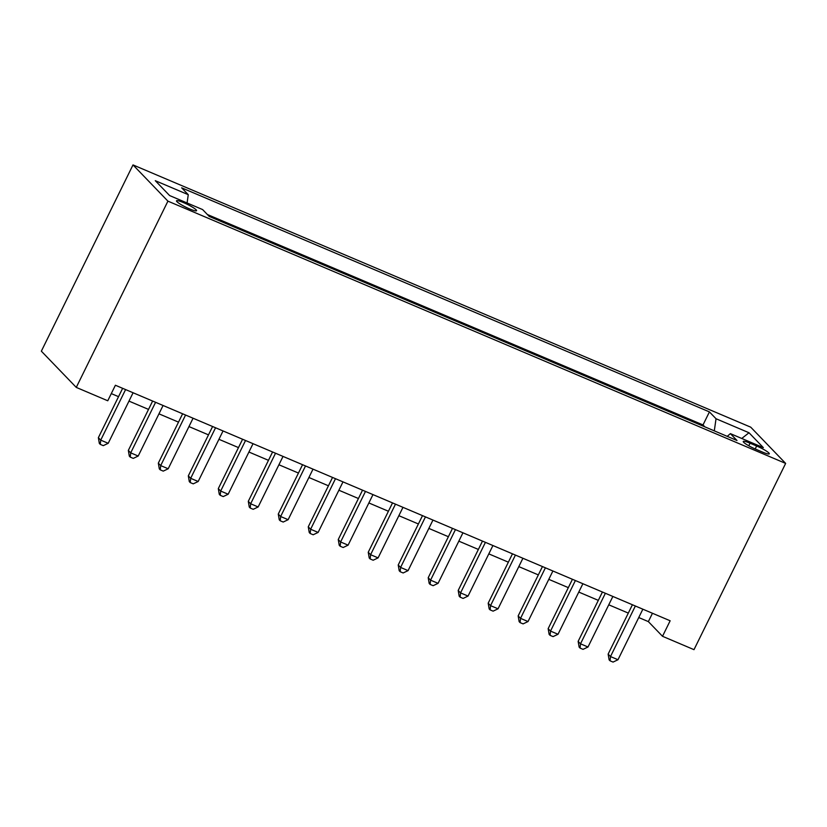 <?xml version="1.0" encoding="UTF-8"?>
<svg xmlns="http://www.w3.org/2000/svg" width="827" height="827" viewBox="0 0 827 827"><rect width="100%" height="100%" fill="white"/><g stroke="black" fill="none" stroke-linecap="round" stroke-linejoin="round"><path stroke-width="1.24" d="M189.559 208.89A11.185 1.592 26.2 0 0 196.568 210.689A11.185 1.592 26.2 0 0 183.511 202.615A11.185 1.592 26.2 0 0 176.502 200.816A11.185 1.592 26.2 0 0 189.559 208.89M167.922 201.147L76.27 387.408L41.35 351.175L133.002 164.914L750.73 427.177L785.65 463.409L167.922 201.147L133.002 164.914M638.754 617.531L648.358 621.615L662.51 636.294L670.149 620.777L115.398 385.248L107.758 400.775L76.27 387.408M756.653 446.001L750.058 443.2A10.834 1.54 26.2 0 0 743.256 441.453A10.834 1.54 26.2 0 0 755.909 449.278L762.504 452.08A10.834 1.54 26.2 0 0 769.296 453.827A10.834 1.54 26.2 0 0 756.653 446.001L755.196 448.968M714.301 430.857L716.037 418.751L709.421 411.898L181.661 187.832L188.267 194.686L155.28 180.689L169.628 195.565L202.615 209.572L209.221 216.426L736.991 440.491L730.386 433.637L727.233 436.346M716.037 418.751L749.014 432.759L763.362 447.645L730.386 433.637M704.852 426.846L703.012 424.933L207.381 214.513M662.51 636.294L693.998 649.66L785.65 463.409M111.294 393.6L118.54 396.671M128.981 401.105L148.519 409.406M158.97 413.841L178.508 422.132M188.949 426.567L208.497 434.868M218.938 439.302L238.486 447.593M248.927 452.028L268.465 460.329M278.916 464.764L298.454 473.054M308.905 477.489L328.443 485.79M338.884 490.225L358.432 498.516M368.873 502.95L388.411 511.251M398.862 515.686L418.4 523.977M428.851 528.412L448.389 536.713M458.83 541.147L478.378 549.448M488.819 553.883L508.357 562.174M518.808 566.609L538.346 574.91M548.797 579.345L568.335 587.635M578.776 592.07L598.324 600.371M608.765 604.806L628.313 613.096M652.462 613.262L648.358 621.615M703.012 424.933L709.421 411.898M188.267 194.686L187.088 202.977M741.747 438.465L749.014 432.759M632.417 604.754L608.134 654.105L610.491 656.555L635.363 606.005M617.986 659.739L613.045 662.086L610.047 660.804L610.491 656.555L617.986 659.739L642.858 609.189M610.047 660.804L609.106 659.832L608.134 654.105M602.428 592.018L578.145 641.37L580.502 643.819L605.374 593.279M587.997 647.003L583.056 649.35L580.058 648.079L580.502 643.819L587.997 647.003L612.869 596.453M580.058 648.079L579.117 647.096L578.145 641.37M572.439 579.293L548.156 628.644L550.513 631.094L575.385 580.544M558.018 634.268L553.067 636.614L550.069 635.343L550.513 631.094L558.018 634.268L582.89 583.728M550.069 635.343L549.128 634.371L548.156 628.644M542.45 566.557L518.167 615.908L520.534 618.358L545.407 567.808M528.029 621.542L523.088 623.889L520.09 622.617L520.534 618.358L528.029 621.542L552.901 570.992M520.09 622.617L519.139 621.635L518.167 615.908M512.471 553.832L488.188 603.183L490.545 605.633L515.417 555.082M498.04 608.806L493.099 611.153L490.101 609.881L490.545 605.633L498.04 608.806L522.912 558.266M490.101 609.881L489.16 608.91L488.188 603.183M482.482 541.096L458.199 590.447L460.556 592.897L485.428 542.347M468.051 596.081L463.11 598.428L460.112 597.156L460.556 592.897L468.051 596.081L492.923 545.531M460.112 597.156L459.171 596.174L458.199 590.447M452.493 528.37L428.21 577.722L430.567 580.161L455.439 529.621M438.072 583.345L433.121 585.692L430.123 584.42L430.567 580.161L438.072 583.345L462.944 532.805M430.123 584.42L429.182 583.438L428.21 577.722M422.504 515.635L398.221 564.986L400.588 567.436L425.46 516.885M408.083 570.62L403.142 572.966L400.144 571.695L400.588 567.436L408.083 570.62L432.955 520.069M400.144 571.695L399.193 570.713L398.221 564.986M392.525 502.909L368.242 552.26L370.599 554.7L395.471 504.16M378.094 557.884L373.153 560.23L370.155 558.959L370.599 554.7L378.094 557.884L402.966 507.344M370.155 558.959L369.214 557.977L368.242 552.26M362.536 490.173L338.253 539.524L340.61 541.974L365.482 491.424M348.105 545.158L343.164 547.505L340.166 546.233L340.61 541.974L348.105 545.158L372.977 494.608M340.166 546.233L339.225 545.251L338.253 539.524M332.547 477.448L308.264 526.799L310.621 529.239L335.493 478.699M318.126 532.423L313.175 534.769L310.177 533.498L310.621 529.239L318.126 532.423L342.988 481.883M310.177 533.498L309.236 532.516L308.264 526.799M302.558 464.712L278.275 514.063L280.642 516.513L305.514 465.963M288.137 519.697L283.196 522.044L280.198 520.772L280.642 516.513L288.137 519.697L313.009 469.147M280.198 520.772L279.247 519.79L278.275 514.063M272.579 451.987L248.296 501.327L250.653 503.777L275.525 453.237M258.148 506.961L253.207 509.308L250.209 508.036L250.653 503.777L258.148 506.961L283.02 456.421M250.209 508.036L249.258 507.054L248.296 501.327M242.59 439.251L218.307 488.602L220.664 491.052L245.536 440.502M228.159 494.236L223.218 496.582L220.22 495.301L220.664 491.052L228.159 494.236L253.031 443.685M220.22 495.301L219.279 494.329L218.307 488.602M212.601 426.525L188.318 475.866L190.675 478.316L215.547 427.776M198.17 481.5L193.229 483.847L190.231 482.575L190.675 478.316L198.17 481.5L223.042 430.96M190.231 482.575L189.29 481.593L188.318 475.866M182.612 413.789L158.329 463.141L160.696 465.591L185.558 415.04M168.191 468.775L163.25 471.121L160.242 469.839L160.696 465.591L168.191 468.775L193.063 418.224M160.242 469.839L159.301 468.868L158.329 463.141M152.633 401.054L128.34 450.405L130.707 452.855L155.579 402.315M138.202 456.039L133.261 458.385L130.263 457.114L130.707 452.855L138.202 456.039L163.074 405.488M130.263 457.114L129.312 456.132L128.34 450.405M122.644 388.328L98.361 437.679L100.718 440.129L125.59 389.579M108.213 443.303L103.272 445.65L100.274 444.378L100.718 440.129L108.213 443.303L133.085 392.763M100.274 444.378L99.333 443.406L98.361 437.679M748.786 445.774L750.058 443.2"/></g></svg>
